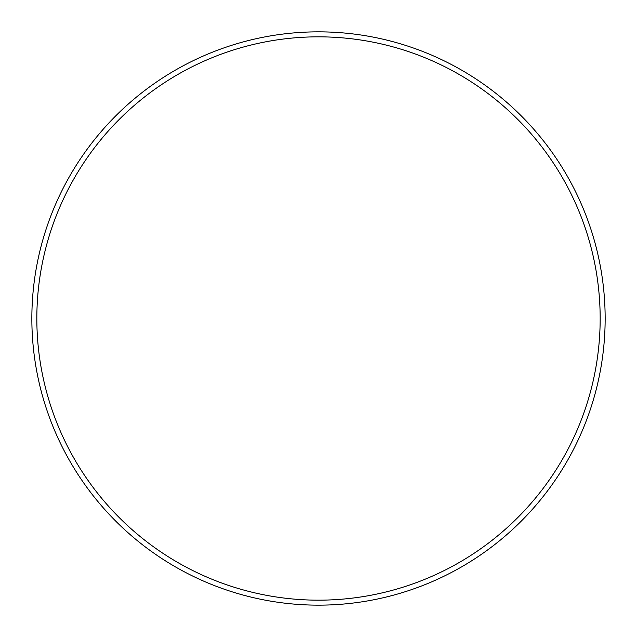 <?xml version="1.0" encoding="UTF-8"?>
<svg xmlns="http://www.w3.org/2000/svg" width="637" height="637" viewBox="0 0 637 637"><rect width="100%" height="100%" fill="white"/><g stroke="black" fill="none" stroke-linecap="round" stroke-linejoin="round"><path stroke-width="0.96" d="M600.165 318.5A281.665 281.665 0 0 0 318.5 36.835A281.665 281.665 0 0 0 36.835 318.5A281.665 281.665 0 0 0 318.5 600.165A281.665 281.665 0 0 0 600.165 318.5M31.85 318.5A286.65 286.65 0 0 1 318.5 31.85A286.65 286.65 0 0 1 605.15 318.5A286.65 286.65 0 0 1 318.5 605.15A286.65 286.65 0 0 1 31.85 318.5"/></g></svg>
